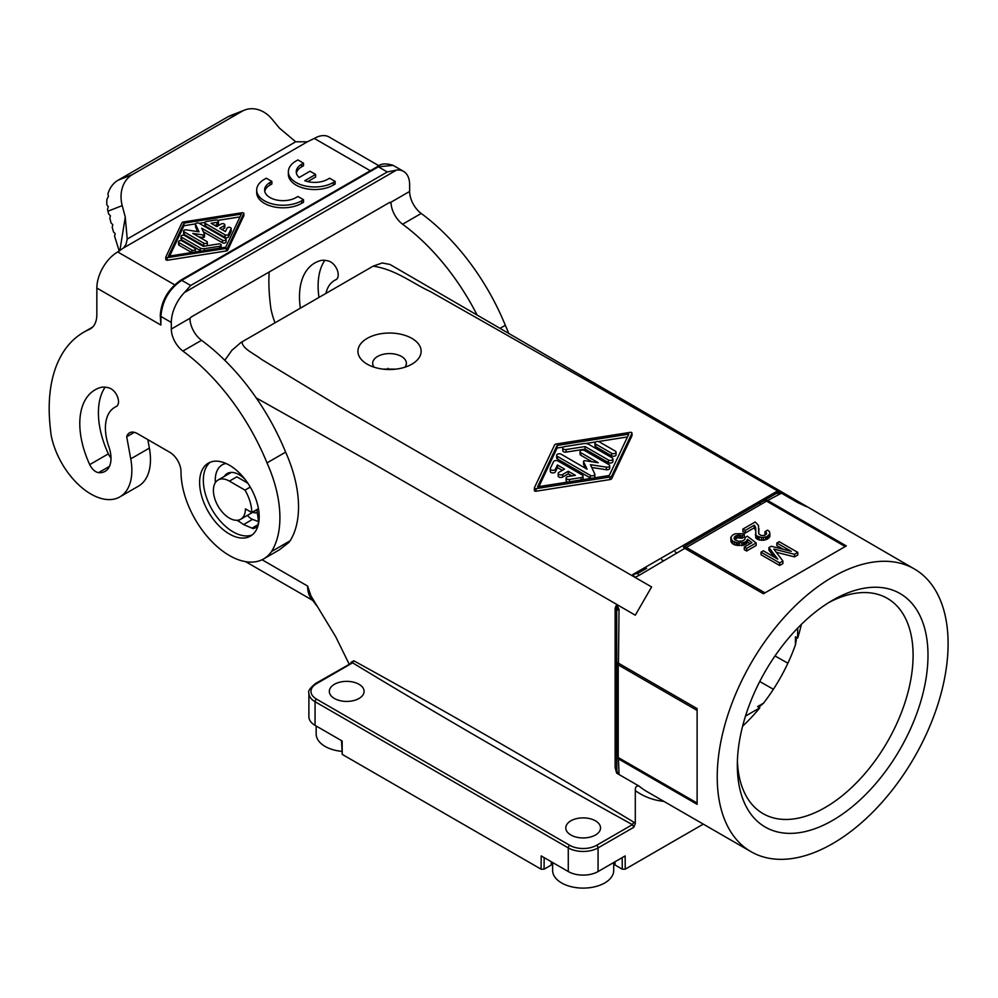 <?xml version="1.0" encoding="UTF-8"?>
<svg xmlns="http://www.w3.org/2000/svg" width="998" height="998" viewBox="0 0 998 998"><rect width="100%" height="100%" fill="white"/><g stroke="black" fill="none" stroke-linecap="round" stroke-linejoin="round"><path stroke-width="1.5" d="M562.76 448.077L562.76 450.659A2.632 1.522 0 0 0 566.078 452.119L585.09 449.125L585.09 446.555L566.078 449.537A2.632 1.522 0 0 1 562.76 448.077A2.632 1.522 0 0 1 564.706 446.605L583.73 443.611A5.264 3.044 0 0 1 588.82 444.397L612.161 457.87A2.632 1.522 0 0 1 612.934 458.955A2.632 1.522 0 0 1 611.3 460.352A2.632 1.522 0 0 1 608.431 460.028L585.09 446.555M619.022 609.379L618.473 663.196L616.689 662.734L616.689 755.361L618.473 758.917L616.689 755.361L616.864 771.841L616.689 610.352L619.022 609.379L616.689 604.439L615.142 608.206L616.689 610.352L617.3 609.803L616.589 606.834L616.277 609.192L616.689 662.734L618.224 664.893L618.473 663.196L697.115 708.605L697.115 804.313L697.115 803.053L618.224 757.507L618.473 758.917L697.115 804.313M617.151 662.996L617.088 663.907L617.151 662.996M755.449 534.192L755.923 538.122L759.179 540.005L763.37 540.267L766.851 539.332L766.851 536.749L761.499 537.685L755.923 535.539L755.686 527.88L754.288 525.197L745.207 530.437L742.886 529.09L755.224 521.966L758.48 525.459L758.705 533.656L758.942 528.691M765.454 539.868L765.454 537.286M617.413 663.67L618.286 664.069M742.886 529.09L742.886 531.672L745.207 533.019L745.207 530.437M594.708 473.888L590.442 464.681L606.385 467.151A2.632 1.522 0 0 0 609.703 465.679A2.632 1.522 0 0 0 608.93 464.606L584.541 450.535A2.632 1.522 0 0 0 581.672 450.198A2.632 1.522 0 0 0 580.05 451.607A2.632 1.522 0 0 0 580.824 452.68L598.251 462.748L585.202 460.727A1.322 0.761 0 0 0 583.581 461.662L587.086 469.197L561.138 454.215A2.632 1.522 0 0 0 558.269 453.89A2.632 1.522 0 0 0 556.647 455.288A2.632 1.522 0 0 0 557.408 456.373L590.305 475.36A2.632 1.522 0 0 0 593.174 475.684A2.632 1.522 0 0 0 594.808 474.287A2.632 1.522 0 0 0 594.708 473.888M703.303 824.123L625.247 869.183L625.147 855.922L598.064 871.553A21.07 12.163 180 0 1 568.274 871.553L541.19 855.922L541.091 869.183L342.239 754.388L342.139 741.003L315.056 725.359A21.07 12.163 180 0 1 308.893 716.764L308.893 693.111C307.846 691.215 310.054 688.034 315.493 683.543A2.108 1.21 60 0 1 316.553 683.655L352.606 662.834C443.723 718.011 536.999 771.941 632.395 824.647L633.817 822.19C540.467 765.928 447.129 712.123 353.791 660.788L352.606 662.834L351.046 663.732L351.059 662.298L351.034 663.021M538.883 486.612L557.109 448.015L557.109 445.445L628.777 434.155L609.242 475.535L537.573 486.812L557.109 445.445M557.109 448.015L563.508 447.017M585.651 443.524L595.694 441.939M598.264 441.54L627.455 436.949M396.056 369.123L382.833 369.098M405.001 367.177A16.854 9.731 0 0 0 406.386 363.309A16.854 9.731 0 0 0 401.446 356.436A16.854 9.731 0 0 0 377.618 356.436A16.854 9.731 0 0 0 372.678 363.309A16.854 9.731 0 0 0 374.075 367.177M757.781 539.469L757.781 536.887M756.846 538.932L756.846 536.35M616.864 771.841L616.689 773.176L639.032 786.075C636.437 785.601 635.202 787.098 635.302 790.566L635.302 823.487L633.817 822.19M730.785 537.423L732.644 535.003L735.202 533.793L742.425 533.656L744.283 534.192L742.188 535.677L737.759 535.277L734.977 536.35L734.041 538.221L734.977 539.843L738.458 541.315L742.886 540.916L744.982 539.169L744.982 537.56L747.302 536.213L756.147 542.924L746.604 548.438L744.283 547.091L751.956 542.663L747.539 539.307L746.142 541.452L743.585 542.663L737.534 542.924L732.407 541.053L730.785 537.423M580.05 451.607L580.05 454.19A2.632 1.522 0 0 0 580.824 455.263L592.151 461.8M801.357 624.411A124.288 71.756 -60 0 1 797.664 638.109L795.431 636.811L796.354 639.656L795.431 644.82A124.288 71.756 -60 0 1 763.607 703.079L760.314 706.048L757.594 706.572L759.84 707.807L745.494 716.09M558.194 473.389L558.194 475.971A2.632 1.522 0 0 0 559.816 477.368A2.632 1.522 0 0 0 562.685 477.044L568.274 473.813L568.274 471.243L562.685 474.462A2.632 1.522 0 0 1 559.816 474.786A2.632 1.522 0 0 1 558.194 473.389A2.632 1.522 0 0 1 558.967 472.316L564.556 469.085L557.433 464.981L555.437 469.197A2.632 1.522 0 0 1 552.543 470.32A2.632 1.522 0 0 1 550.26 468.811A2.632 1.522 0 0 1 550.347 468.411L553.541 461.65A2.632 1.522 0 0 1 557.944 460.976L582.333 475.048A2.632 1.522 0 0 1 583.094 476.121A2.632 1.522 0 0 1 581.148 477.593L569.446 479.439A2.632 1.522 0 0 1 566.128 477.967A2.632 1.522 0 0 1 568.074 476.495L575.397 475.347L568.274 471.243M388.047 369.497L388.047 368.349M797.664 638.109L797.664 628.129M758.705 533.656L761.274 535.677L764.767 535.277L766.626 533.394L764.992 531.647L767.549 530.163L769.421 531.51L769.882 533.93L766.851 536.749M730.785 538.221L731.01 541.752L732.407 543.623L734.279 544.708L734.279 542.126M732.407 543.623L732.407 541.053M761.499 540.267L761.499 537.685M759.179 540.005L759.179 537.423M766.851 539.332L768.248 538.521L768.248 535.938M556.41 443.973L630.299 432.346A1.322 0.761 0 0 1 631.921 433.282L611.774 475.934A2.632 1.522 0 0 1 609.928 477.007L536.038 488.633A1.322 0.761 0 0 1 534.417 487.698L554.564 445.033A2.632 1.522 0 0 1 556.41 443.973M316.977 606.085L311.725 599.137A33.707 19.461 -60 0 1 307.609 586.051L310.939 595.881L335.715 636.736L349.15 664.119M615.018 861.761L615.067 865.029L614.419 862.11L614.444 864.181M556.647 455.288L556.647 457.87A2.632 1.522 0 0 0 557.408 458.943L590.305 477.942A2.632 1.522 0 0 0 591.477 478.329M765.616 500.173L763.695 500.734L767.662 500.509L781.122 493.374L776.182 493.523L776.98 492.638L776.232 491.715L781.01 492.925L797.739 502.58L588.795 381.635L430.562 291.678C412.062 283.145 395.969 269.572 373.152 266.142L240.905 342.514L231.885 350.335L224.812 360.315M683.48 547.054L763.695 500.734L683.48 547.054L686.113 547.316L684.778 548.364L767.662 500.509L763.695 500.734L776.182 493.523L683.48 547.054L684.69 546.817L683.48 547.054L684.778 548.364L638.446 575.746L638.109 573.239L632.782 574.536L634.878 577.293L651.607 586.949L337.723 405.587L261.326 359.28C254.615 353.828 242.09 348.739 242.077 341.815M367.189 338.372A31.599 18.238 0 0 0 367.189 364.17A31.599 18.238 0 0 0 411.875 364.17L411.875 364.17A31.599 18.238 0 0 0 411.875 338.372A31.599 18.238 0 0 0 367.189 338.372M534.417 488.097L534.417 490.28A1.322 0.761 0 0 0 536.038 491.216L609.928 479.589A2.632 1.522 0 0 0 611.774 478.516L631.921 435.852A1.322 0.761 0 0 0 631.921 435.452M594.945 443.012L594.945 445.582A2.632 1.522 0 0 0 595.719 446.667L611.587 455.824A2.632 1.522 0 0 0 614.456 456.148A2.632 1.522 0 0 0 616.078 454.751L616.078 452.169A2.632 1.522 0 0 0 615.304 451.096L599.436 441.939A2.632 1.522 0 0 0 596.567 441.603A2.632 1.522 0 0 0 594.945 443.012A2.632 1.522 0 0 0 595.719 444.085L611.587 453.242A2.632 1.522 0 0 0 614.456 453.579A2.632 1.522 0 0 0 616.078 452.169M575.097 819.021A17.378 10.03 0 0 0 565.791 827.916A17.378 10.03 0 0 0 570.881 835.002A17.378 10.03 0 0 0 589.818 837.185A17.378 10.03 0 0 0 600.547 827.916A17.378 10.03 0 0 0 595.457 820.818A17.378 10.03 0 0 0 575.097 819.021M244.997 490.13A31.599 18.238 -120 0 1 251.758 512.523L245.421 508.868A22.642 13.074 60 0 1 240.73 519.234A22.642 13.074 60 0 1 229.415 518.112A22.642 13.074 60 0 1 214.62 498.152A22.642 13.074 60 0 1 218.088 480.013A22.642 13.074 60 0 1 229.415 481.123L244.997 490.13L250.261 487.086M229.415 481.123L236.863 476.832L247.766 483.132M768.248 538.521L769.882 536.512L769.882 533.93M769.184 537.722L769.184 535.14M697.115 708.605L697.115 710.439L618.224 664.893L618.473 663.196M676.981 552.954L675.135 551.869M541.091 869.183L544.072 869.183L551.27 865.029L551.919 862.11L551.894 864.181M745.207 533.019L754.288 527.78L754.288 525.197M373.152 266.142L382.259 262.961L390.031 264.482L914.293 568.922A163.248 94.249 120 0 0 832.669 577.019A163.248 94.249 120 0 0 717.225 776.955A163.248 94.249 120 0 0 751.032 851.693A163.248 94.249 120 0 0 876.843 807.956A163.248 94.249 120 0 0 948.1 643.66A163.248 94.249 120 0 0 914.293 568.922M251.758 512.523L258.445 508.656M257.372 512.86A26.335 15.207 60 0 1 252.631 512.361M585.09 449.125L608.431 462.61A2.632 1.522 0 0 0 611.3 462.935A2.632 1.522 0 0 0 612.934 461.525L612.934 458.955M334.417 698.488A17.378 10.03 0 0 0 353.354 700.658A17.378 10.03 0 0 0 364.083 691.389A17.378 10.03 0 0 0 358.993 684.291A17.378 10.03 0 0 0 340.056 682.121A17.378 10.03 0 0 0 329.328 691.389A17.378 10.03 0 0 0 334.417 698.488M617.151 757.307L616.689 755.361M566.128 477.967L566.128 480.549A2.632 1.522 0 0 0 568.074 482.022M663.62 560.839L661.637 559.666M617.413 757.407L618.286 758.255M731.01 541.752L731.01 539.169M755.923 538.122L755.923 535.539M550.347 470.994A2.632 1.522 0 0 0 550.26 471.393A2.632 1.522 0 0 0 552.543 472.89A2.632 1.522 0 0 0 555.437 471.78L557.433 467.563L562.311 470.382M557.433 467.563L557.433 464.981M616.689 769.832L615.142 767.637L616.689 773.176L619.022 774.136L618.473 758.917M734.279 544.708L736.137 545.245L736.137 542.663M583.581 463.845A1.322 0.761 0 0 0 583.581 464.245L585.452 468.249M341.528 740.641L342.239 754.388M351.059 662.298L353.791 660.788M616.589 606.834L616.689 604.439L635.302 615.192L609.154 600.023L373.739 463.97L256.199 397.89M625.247 869.183L622.265 869.183L622.178 857.631M568.274 473.813L571.879 475.896M591.727 467.463L606.385 469.734A2.632 1.522 0 0 0 609.703 468.262L609.703 465.679M754.288 527.78L755.76 531.098M755.686 530.462L755.686 527.88M763.37 540.267L763.37 537.685M764.992 531.647L764.992 534.229L765.765 534.666M765.928 534.516L765.928 532.184M651.607 586.949L635.302 615.192M594.047 477.93A2.632 1.522 0 0 0 594.808 476.869A2.632 1.522 0 0 0 594.708 476.47M582.345 479.764A2.632 1.522 0 0 0 583.094 478.703L583.094 476.121M755.224 528.853L755.224 526.27M731.484 542.55L731.484 539.98M766.389 534.067L766.389 532.72M797.739 502.58L806.297 506.585M759.84 707.807A124.288 71.756 -60 0 1 742.624 726.145M633.817 827.267L632.395 824.647L596.579 845.318A2.108 1.21 60 0 1 598.064 847.901L633.817 827.267L635.302 823.487M615.067 865.029L622.265 869.183M927.99 655.274A134.817 77.832 -60 0 1 832.669 820.381A134.817 77.832 -60 0 1 737.335 765.341A134.817 77.832 -60 0 1 832.656 600.235A134.817 77.832 -60 0 1 927.99 655.274M619.022 774.136L617.3 772.252M828.864 602.518A124.288 71.756 -60 0 1 887.359 598.376A124.288 71.756 -60 0 1 913.095 655.274A124.288 71.756 -60 0 1 858.841 780.349A124.288 71.756 -60 0 1 763.071 813.644A124.288 71.756 -60 0 1 737.41 760.913M638.109 573.239L642.712 570.594L638.109 573.239M638.446 575.746L634.878 577.293M646.642 568.311L642.712 570.594M765.828 500.347L767 500.684M766.327 500.996L845.219 546.542L846.304 545.918L763.42 593.773L765.004 592.862L686.113 547.316M684.653 547.216L685.426 547.777M734.628 539.382L737.759 537.847L742.188 538.259L744.283 536.774L744.283 534.192M744.283 547.091L744.283 549.673L746.604 551.021L756.147 545.507L756.147 542.924M736.137 545.245L743.585 545.245L746.142 544.035L747.539 541.877L750.034 543.773M761.025 552.156L761.025 554.738L779.65 565.479L782.906 563.608L782.906 561.026L779.65 562.909L761.025 552.156L763.358 550.809L777.779 559.142L768.934 547.59L771.267 546.243L791.277 551.345L776.856 543.012L779.176 541.677L797.801 552.418L794.545 554.302L773.824 549.062L782.906 561.026M768.934 547.59L768.934 550.16L774.248 557.096M776.856 543.012L776.856 545.594L783.28 549.312M776.257 552.256L794.545 556.884L797.801 555L797.801 552.418M794.545 556.884L794.545 554.302M779.65 565.479L779.65 562.909M737.534 545.507L737.534 542.924M739.156 545.644L739.156 543.062M741.951 545.644L741.951 543.062M743.585 545.245L743.585 542.663M744.982 544.708L744.982 542.126M746.142 544.035L746.142 541.452M747.078 542.962L747.078 540.38M747.539 541.877L747.539 539.307M746.604 551.021L746.604 548.438M744.982 539.169L744.982 537.56M734.279 538.895L734.279 537.286M734.977 538.932L734.977 536.35M736.137 538.259L736.137 535.677M737.759 537.847L737.759 535.277M739.393 537.722L739.393 535.14M740.553 537.847L740.553 535.277M742.188 538.259L742.188 535.677M341.603 751.344A30.539 17.64 180 0 1 316.166 733.954L316.166 725.995M552.63 862.522L552.63 870.481A30.539 17.64 0 0 0 583.169 888.108A30.539 17.64 0 0 0 613.708 870.481L613.708 862.522M324.812 260.316A73.627 42.502 -120 0 0 318.986 297.404M403.529 171.369L393.112 165.344L378.367 166.816L376.87 167.676L378.367 166.816L387.299 171.968L396.53 170.084A29.491 17.028 -60 0 1 403.529 171.369A29.491 17.028 -60 0 1 409.642 184.867L409.642 191.441A18.962 10.941 -120 0 0 421.218 213.46A166.417 96.082 -120 0 1 505.325 325.298A100.898 58.258 -120 0 1 508.768 333.544M325.922 293.4A45.284 26.148 60 0 1 334.492 280.45A45.284 26.148 60 0 1 336.139 279.627A10.529 6.075 -120 0 0 337.361 270.346A10.529 6.075 -120 0 0 329.527 261.376A34.755 20.072 -120 0 0 321.119 260.428A73.627 42.502 -120 0 0 314.744 263.01A73.627 42.502 -120 0 0 300.361 308.157M477.156 315.156A166.417 96.082 -120 0 0 402.606 224.213L421.218 213.46M391.066 203.38L390.63 202.419A2.108 1.21 120 0 0 390.592 202.394A2.108 1.21 120 0 0 389.532 202.494L391.066 203.38A18.962 10.941 -120 0 0 402.606 224.213M275.011 322.791A57.934 33.445 -120 0 1 270.907 308.681A184.218 106.349 60 0 1 269.647 297.541A166.417 96.082 60 0 1 269.186 271.98M307.347 141.816L123.565 247.928L126.06 244.236L127.22 239.058L125.274 217.102L122.218 205.613A29.491 23.989 -111.4 0 1 132.422 174.575L241.928 111.364A29.491 23.989 -111.4 0 1 244.572 110.079A29.491 23.989 -111.4 0 1 272.005 119.136L279.428 128.106L295.707 141.778L307.347 141.816L314.308 138.435A29.491 17.028 -60 0 1 329.053 136.976L379.003 165.805M499.936 328.404L505.325 325.298M387.299 171.968L190.68 285.49L184.43 292.539A29.491 17.028 120 0 0 171.319 322.466L171.319 329.041A18.962 10.941 -120 0 0 182.896 351.059L201.521 340.306A18.962 10.941 -120 0 1 189.982 319.472L190.331 318.063A2.108 1.21 -60 0 1 191.429 316.877L389.532 202.494M378.367 166.816L181.748 280.326C169.173 288.859 162.225 300.897 160.89 316.441L160.89 325.049L96.843 288.06L96.843 314.457A31.599 18.238 -120 0 1 90.294 328.928A31.599 18.238 -120 0 1 89.234 329.465L91.292 328.267M119.224 251.072L114.583 236.139L115.169 233.594L113.473 231.948L112.213 227.22L112.799 224.675L111.09 223.016L109.842 218.288L110.416 215.743L108.72 214.083L107.959 211.202A29.491 23.989 -111.4 0 1 107.51 209.331L108.271 206.686L106.873 204.852A29.491 23.989 -111.4 0 1 106.911 199.388L108.408 196.307L107.909 193.961A29.491 23.989 -111.4 0 1 118.163 180.164L227.669 116.941A29.491 23.989 -111.4 0 1 230.313 115.668L244.572 110.079M256.91 509.541L258.632 522.303L256.835 527.268L253.205 528.653L243.562 524.561L252.544 519.372L258.594 521.63M252.544 519.372A10.529 6.075 60 0 1 247.454 515.355M105.114 387.162A73.627 42.502 -120 0 0 108.345 453.865A10.529 6.075 -120 0 0 110.99 458.007M89.234 329.465A166.417 96.082 60 0 0 83.645 332.284A166.417 96.082 60 0 0 49.95 424.387A184.218 106.349 60 0 0 51.197 435.527A57.934 33.445 -120 0 0 80.052 486.088A57.934 33.445 -120 0 0 119.847 496.904A57.934 33.445 -120 0 0 130.75 458.868L126.696 436.75A15.793 9.119 -120 0 1 129.528 432.833A15.793 9.119 -120 0 1 137.437 433.619L169.835 452.319A15.793 9.119 -120 0 1 181 471.667A68.463 39.521 -120 0 0 210.89 540.567A68.463 39.521 -120 0 0 263.647 558.905L279.29 549.873L288.821 542.513A68.463 39.521 -120 0 0 290.119 540.791A100.898 58.258 -120 0 0 285.628 452.144A166.417 96.082 -120 0 0 201.521 340.306M147.816 439.607L149.363 448.114A57.934 33.445 -120 0 1 138.472 486.151L119.847 496.904M245.096 479.427A23.703 13.685 -120 0 0 227.245 473.501A23.703 13.685 -120 0 0 224.276 476.433M243.562 524.561L239.769 521.929A10.529 6.075 60 0 1 238.223 520.145M229.415 534.017A42.128 24.326 -120 0 0 250.473 536.101A42.128 24.326 -120 0 0 256.935 502.343A42.128 24.326 -120 0 0 229.415 465.218A42.128 24.326 -120 0 0 208.345 463.134A42.128 24.326 -120 0 0 201.883 496.892A42.128 24.326 -120 0 0 229.415 534.017M98.615 472.628A28.443 16.417 -120 0 0 105.102 471.355A28.443 16.417 -120 0 0 109.044 447.216A45.284 26.148 60 0 1 114.782 407.296A45.284 26.148 60 0 1 116.442 406.473A10.529 6.075 -120 0 0 117.652 397.192A10.529 6.075 -120 0 0 109.83 388.21A34.755 20.072 -120 0 0 101.409 387.274A73.627 42.502 -120 0 0 95.035 389.856A73.627 42.502 -120 0 0 89.72 464.606A10.529 6.075 -120 0 0 98.615 472.628L109.456 466.365M263.647 558.905A68.463 39.521 -120 0 0 271.493 551.545A100.898 58.258 -120 0 0 267.002 462.885A166.417 96.082 -120 0 0 182.896 351.059M160.89 314.382L160.89 316.441L160.89 314.382M160.266 315.43L160.89 325.049M174.6 284.792L117.702 251.945A29.491 17.028 120 0 0 96.843 288.06M301.658 164.233L303.517 163.161L303.517 165.73L301.658 166.816L301.658 164.233A18.426 10.641 0 0 0 296.256 171.756A18.426 10.641 0 0 0 299.163 177.494L310.029 171.219L315.618 174.438L315.618 177.02L307.683 181.599M335.166 181.424L335.166 184.006L333.307 185.079L333.307 182.509L335.166 181.424L329.577 178.205L327.718 179.278A18.426 10.641 0 0 1 304.752 180.713L315.618 174.438M303.517 163.161L297.928 159.929L296.069 161.002A26.335 15.207 0 0 0 288.36 171.756L288.36 174.338A26.335 15.207 0 0 0 304.615 188.385A26.335 15.207 0 0 0 333.307 185.079M301.658 166.816A18.426 10.641 0 0 0 296.394 173.041M269.996 185.079L269.996 182.509L271.868 181.424L271.868 184.006L269.996 185.079A18.426 10.641 0 0 0 264.732 191.317M269.996 182.509A18.426 10.641 0 0 0 264.607 190.032A18.426 10.641 0 0 0 275.984 199.862A18.426 10.641 0 0 0 296.069 197.554L297.928 196.481L303.517 199.7L303.517 202.282L301.658 203.355L301.658 200.785A26.335 15.207 0 0 1 272.953 204.079A26.335 15.207 0 0 1 256.698 190.032A26.335 15.207 0 0 1 264.42 179.278L266.279 178.205L271.868 181.424M256.698 190.032L256.698 192.614A26.335 15.207 0 0 0 272.953 206.648A26.335 15.207 0 0 0 301.658 203.355M123.565 247.928L117.702 251.945M243.836 215.668L227.719 250.111A2.108 1.21 0 0 1 226.247 250.972L167.128 260.278L167.128 257.696L226.247 248.39A2.108 1.21 0 0 0 227.719 247.541L243.874 213.248L242.539 212.661L183.432 221.968A2.108 1.21 0 0 0 181.948 222.816L165.83 256.948L167.128 257.696M165.83 257.272L165.793 259.692L167.128 260.278M288.36 171.756A26.335 15.207 0 0 0 304.615 185.803A26.335 15.207 0 0 0 333.307 182.509M303.517 199.7L301.658 200.785M126.696 436.75L134.343 432.334M267.002 462.885L285.628 452.144M271.493 551.545L290.119 540.791M225.685 247.217L168.35 256.237L183.981 223.14L241.316 214.121L225.685 247.217M195.571 223.889L183.981 225.723L169.672 256.037M239.994 216.903L217.926 220.371M204.939 222.417L199.201 223.327M203.343 231.736L222.467 242.776A2.108 1.21 0 0 0 224.762 243.038A2.108 1.21 0 0 0 226.059 241.915L226.059 239.333A2.108 1.21 0 0 0 225.436 238.472L199.126 223.278A2.108 1.21 0 0 0 196.831 223.016A2.108 1.21 0 0 0 195.521 224.138A2.108 1.21 0 0 0 195.596 224.45L199.014 231.823L186.264 229.852A2.108 1.21 0 0 0 183.607 231.025A2.108 1.21 0 0 0 184.231 231.885L203.729 243.138A2.108 1.21 0 0 0 206.025 243.4A2.108 1.21 0 0 0 207.334 242.277A2.108 1.21 0 0 0 206.711 241.416L192.764 233.37L203.218 234.992L204.54 234.393L201.708 228.205L222.467 240.194A2.108 1.21 0 0 0 224.762 240.456A2.108 1.21 0 0 0 226.059 239.333M198.864 236.9L203.218 237.561L204.54 236.975L204.503 234.555M183.607 231.025L183.607 233.594A2.108 1.21 0 0 0 184.231 234.455L203.729 245.72A2.108 1.21 0 0 0 204.952 246.069M206.511 245.82A2.108 1.21 0 0 0 207.334 244.859L207.334 242.277M197.729 231.623L195.596 227.033L195.596 224.45M195.596 226.409A2.108 1.21 0 0 0 195.521 226.721A2.108 1.21 0 0 0 195.596 227.033M195.371 251.983A2.108 1.21 0 0 0 195.408 251.746L195.408 249.163A2.108 1.21 0 0 0 194.797 248.302L182.098 240.967A2.108 1.21 0 0 0 179.802 240.705A2.108 1.21 0 0 0 178.505 241.828A2.108 1.21 0 0 0 179.129 242.689L191.816 250.024A2.108 1.21 0 0 0 194.111 250.286A2.108 1.21 0 0 0 195.408 249.163M191.741 252.556L179.129 245.271L179.129 242.689M178.505 241.828L178.505 244.41A2.108 1.21 0 0 0 179.129 245.271M221.119 247.941A2.108 1.21 0 0 0 221.169 247.691L221.169 245.109A2.108 1.21 0 0 0 218.512 243.936L203.293 246.331L184.618 235.553A2.108 1.21 0 0 0 182.322 235.279A2.108 1.21 0 0 0 181.025 236.414A2.108 1.21 0 0 0 181.648 237.262L200.311 248.053A4.217 2.433 0 0 0 204.39 248.677L219.597 246.281A2.108 1.21 0 0 0 221.169 245.109M181.025 236.414L181.025 238.984A2.108 1.21 0 0 0 181.648 239.844L200.311 250.623A4.217 2.433 0 0 0 201.309 251.059M231.087 230.788A2.108 1.21 0 0 1 231.162 231.099A2.108 1.21 0 0 1 231.087 231.424L228.542 236.825A2.108 1.21 0 0 1 225.012 237.374L205.513 226.109L205.513 223.527L225.012 234.792A2.108 1.21 0 0 0 228.542 234.243L231.087 228.841A2.108 1.21 0 0 0 231.162 228.517A2.108 1.21 0 0 0 229.328 227.319A2.108 1.21 0 0 0 227.02 228.205L225.423 231.586L219.735 228.293L224.201 225.723A2.108 1.21 0 0 0 224.812 224.862A2.108 1.21 0 0 0 223.515 223.739A2.108 1.21 0 0 0 221.219 224.001L216.753 226.583L211.052 223.29L216.903 222.367A2.108 1.21 0 0 0 218.462 221.194A2.108 1.21 0 0 0 215.817 220.022L206.449 221.494A2.108 1.21 0 0 0 204.889 222.666A2.108 1.21 0 0 0 205.513 223.527M204.889 222.666L204.889 225.249A2.108 1.21 0 0 0 205.513 226.109M214.57 225.311L216.903 224.949A2.108 1.21 0 0 0 218.462 223.777L218.462 221.194M221.968 229.59L224.201 228.293A2.108 1.21 0 0 0 224.812 227.432L224.812 224.862M183.981 225.723L183.981 223.14M566.078 452.119L566.078 449.537M568.274 871.553L568.274 847.901L315.056 701.706A21.07 12.163 180 0 1 308.893 693.111M315.056 725.359L315.056 701.706A2.108 1.21 -60 0 1 316.553 699.136A18.962 10.941 180 0 1 316.553 683.655M580.824 455.263L580.824 452.68M773.4 689.269L759.74 681.509M757.594 706.572L763.582 703.116M562.685 477.044L562.685 474.462M787.871 663.221L775.009 655.923M795.431 644.82L795.431 636.811M590.305 477.942L590.305 475.36M557.408 458.943L557.408 456.373M776.232 491.715L632.782 574.536M611.587 455.824L611.587 453.242M595.719 446.667L595.719 444.085M581.148 479.963L581.148 477.593M569.446 481.797L569.446 479.439M609.928 479.589L609.928 477.007M536.038 491.216L536.038 488.633M759.291 503.279L760.813 504.177M544.159 857.631L544.072 869.183M611.774 478.516L611.774 475.934M551.32 861.761L551.27 865.029M608.431 462.61L608.431 460.028M596.579 845.318A18.962 10.941 180 0 1 569.758 845.318L316.553 699.136M618.224 664.893L618.224 757.507M262.05 559.741L307.609 586.051M631.921 435.852L631.921 433.282M615.142 767.637L615.142 608.206M583.581 464.245L583.581 461.662M598.064 871.553L598.064 847.901A21.07 12.163 180 0 1 568.274 847.901A2.108 1.21 -60 0 1 569.758 845.318M606.385 469.734L606.385 467.151M555.437 471.78L555.437 469.197M751.032 851.693L646.766 791.489A163.248 94.249 -60 0 1 639.032 786.075M663.944 801.406A168.525 97.293 -60 0 1 635.302 790.566M767.662 500.509L846.304 545.918M684.778 548.364L763.42 593.773M390.63 202.419L409.642 191.441M396.53 170.084L184.43 292.539M171.319 329.041L190.331 318.063M190.68 285.49L181.748 280.326M171.319 322.466L160.89 316.441M241.928 111.364L227.669 116.941M132.422 174.575L118.163 180.164M122.218 205.613L107.959 211.202M295.707 141.778L127.22 239.058M252.007 528.167L258.32 524.524M225.997 463.471A33.707 19.461 -120 0 0 215.343 482.658M237.062 520.282A33.707 19.461 -120 0 0 239.096 521.542A33.707 19.461 -120 0 0 239.769 521.929M210.291 462.199A42.128 24.326 -120 0 0 206.137 496.443A42.128 24.326 -120 0 0 233.133 531.872A42.128 24.326 -120 0 0 252.257 534.891M89.72 464.606L108.345 453.865M370.295 170.758L314.308 138.435M125.274 217.102L119.86 250.698M130.75 458.868L149.363 448.114M184.231 234.455L184.231 231.885M203.729 245.72L203.729 243.138M203.218 237.561L203.218 234.992M222.467 242.776L222.467 240.194M191.816 252.544L191.816 250.024M181.648 239.844L181.648 237.262M200.311 250.623L200.311 248.053M204.39 250.573L204.39 248.677M219.597 248.178L219.597 246.281M216.903 224.949L216.903 222.367M224.201 228.293L224.201 225.723M231.087 231.424L231.087 228.841M228.542 236.825L228.542 234.243M225.012 237.374L225.012 234.792M226.247 250.972L226.247 248.39M227.719 250.111L227.719 247.541M243.836 215.992L243.836 213.41M616.727 770.456L617.313 772.19M245.608 561.649L312.91 600.509M631.971 435.652L631.971 433.082M315.493 683.543L351.57 663.021M583.543 464.045L583.543 461.463M231.262 472.403L218.088 480.013M534.379 490.48L534.379 487.897M550.26 471.393L550.26 468.811M594.808 476.869L594.808 474.287M334.492 280.45L336.75 279.141M393.112 165.344C385.902 163.111 380.637 163.56 377.306 166.703L180.688 280.226C168.151 289.071 161.339 300.785 160.266 315.38M114.782 407.296L117.053 405.986M83.645 332.284L92.652 327.082M195.521 226.721L195.521 224.138M204.54 236.975L204.54 234.393M231.162 231.099L231.162 228.517M243.874 215.83L243.874 213.248M165.793 259.692L165.793 257.11M256.948 509.866L240.73 519.234"/></g></svg>
